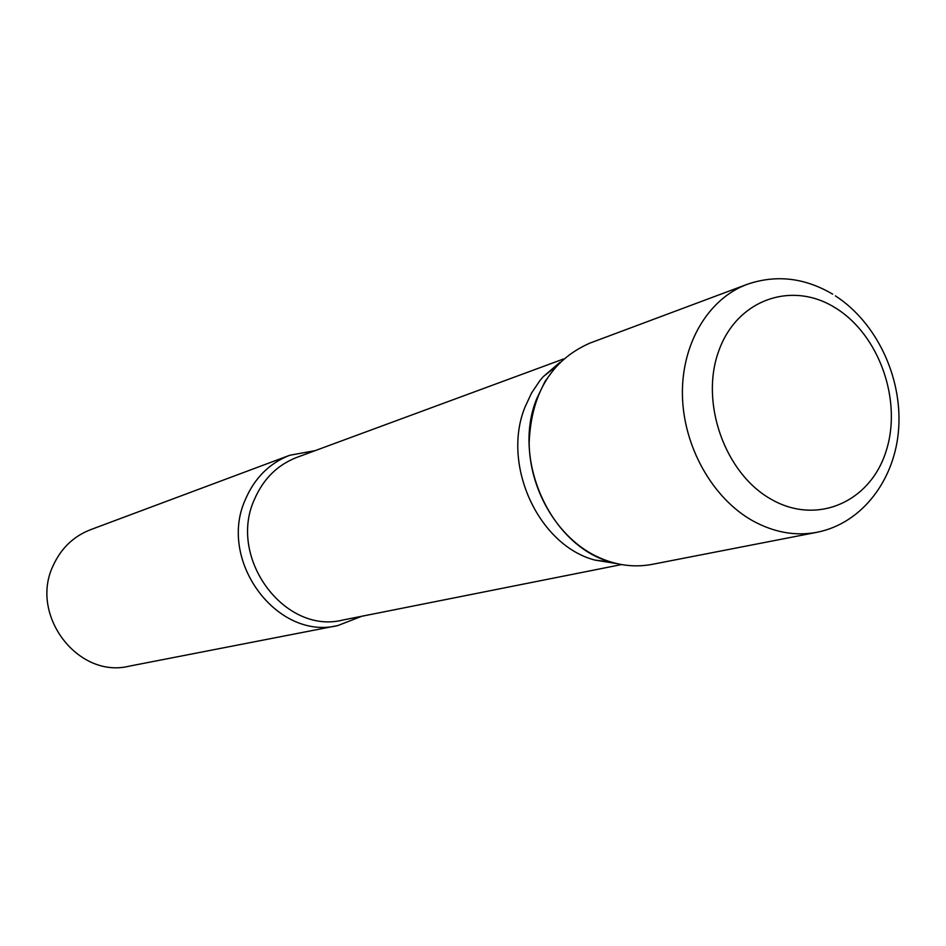 <?xml version="1.0" encoding="UTF-8"?>
<svg xmlns="http://www.w3.org/2000/svg" width="946" height="946" viewBox="0 0 946 946"><rect width="100%" height="100%" fill="white"/><g stroke="black" fill="none" stroke-linecap="round" stroke-linejoin="round"><path stroke-width="1.42" d="M816.918 532.302C795.302 536.323 773.793 532.432 752.401 520.619C712.326 498.022 683.331 446.394 682.421 395.073C681.451 343.717 708.365 298.723 746.985 284.403L589.796 343.15C551.423 360.119 531.214 393.347 529.157 442.834C529.559 488.656 555.787 534.455 592.598 554.368C612.263 564.774 632.129 568.108 652.196 564.36L816.918 532.302C862.196 523.422 895.389 479.456 898.7 428.124C902.094 376.745 876.457 322.456 835.401 295.873M616.662 563.591L594.88 560.079C538.463 545.393 501.321 464.675 525.054 406.993L531.581 392.968L539.989 380.505L543.17 376.745L559.914 362.377M594.88 560.079L611.163 562.125C551.14 546.504 511.479 460.217 536.725 398.727L545.026 381.439L555.988 366.504L543.17 376.745M361.81 616.248L337.84 625.554C276.989 640.844 217.213 560.363 245.511 499.216C254.77 477.836 269.527 463.173 289.795 455.251L315.101 450.651M337.84 625.554L128.975 666.209C77.927 678.814 29.149 614.912 53.177 565.59C61.052 548.325 73.481 536.37 90.473 529.725L289.795 455.251M835.401 307.899C791.79 280.323 736.532 299.598 718.558 351.534C699.91 403.055 725.062 473.508 771.085 499.216C816.847 525.704 870.237 502.078 886.059 451.277C902.543 400.844 879.272 334.742 835.401 307.899M621.534 564.573L342.83 620.032C284.711 634.872 227.43 557.951 254.415 499.464C263.284 478.924 277.45 464.888 296.938 457.356L563.544 358.983M746.985 284.403C776.027 274.387 804.597 277.639 832.681 294.171"/></g></svg>
